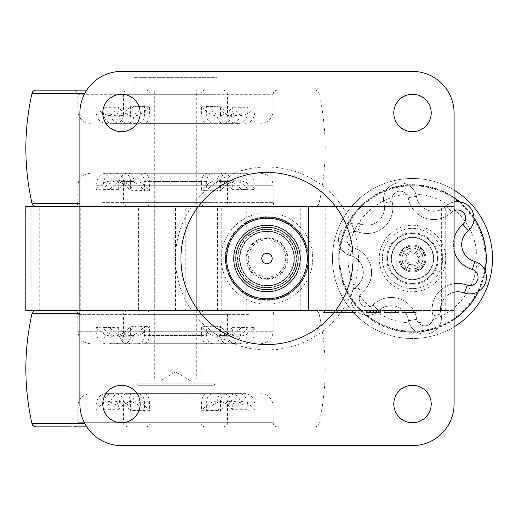 <?xml version="1.0" encoding="UTF-8"?>
<svg xmlns="http://www.w3.org/2000/svg" width="517" height="517" viewBox="0 0 517 517"><rect width="100%" height="100%" fill="white"/><g stroke="black" fill="none" stroke-linecap="round" stroke-linejoin="round"><path stroke-width="0.39" stroke-dasharray="2.58 1.94" d="M266.979 289.682A31.182 31.182 0 0 1 235.797 258.5A31.182 31.182 0 0 1 266.979 227.318A31.182 31.182 0 0 1 298.16 258.5A31.182 31.182 0 0 1 266.979 289.682A31.182 31.182 0 0 1 235.797 258.5A31.182 31.182 0 0 1 266.979 227.318A31.182 31.182 0 0 1 298.16 258.5A31.182 31.182 0 0 1 266.979 289.682A31.182 31.182 0 0 0 298.16 258.5A31.182 31.182 0 0 0 266.979 227.318M328.961 312.546L336.289 312.546L328.961 312.546L328.961 310.465L336.289 310.465L328.961 310.465M336.289 312.546L336.289 310.465M322.989 312.546L342.254 312.546L322.989 312.546L322.989 310.465L342.254 310.465L322.989 310.465M342.254 312.546L342.254 310.465M266.979 216.72A41.78 41.78 0 0 0 225.199 258.5A41.78 41.78 0 0 0 266.979 300.28A41.78 41.78 0 0 0 308.765 258.5A41.78 41.78 0 0 0 266.979 216.72A41.78 41.78 0 0 0 225.199 258.5A41.78 41.78 0 0 0 266.979 300.28A41.78 41.78 0 0 0 308.765 258.5A41.78 41.78 0 0 0 266.979 216.72M412.488 237.297A21.203 21.203 0 0 0 391.291 258.5A21.203 21.203 0 0 0 412.488 279.703A21.203 21.203 0 0 0 433.692 258.5A21.203 21.203 0 0 0 412.488 237.297A21.203 21.203 0 0 0 391.291 258.5A21.203 21.203 0 0 0 412.488 279.703A21.203 21.203 0 0 0 433.692 258.5A21.203 21.203 0 0 0 412.488 237.297M138.104 310.465L217.521 310.465L79.896 310.465L138.388 310.465L138.104 206.535L217.521 206.535L138.104 206.535M25.85 310.465L454.068 310.465L79.896 310.465L79.896 206.535L454.068 206.535L25.85 206.535M221.25 310.465L246.195 310.465L221.25 310.465L221.25 206.535L246.195 206.535L221.25 206.535M246.195 235.261C244.774 235.513 234.544 248.367 235.797 258.5C234.544 268.672 244.78 281.481 246.195 281.739C244.78 281.481 234.537 268.653 235.797 258.487C234.55 248.328 244.799 235.5 246.195 235.261L246.195 206.535M246.195 310.465L246.195 281.739M154.732 310.465L196.305 310.465L154.732 310.465L154.732 206.535L196.305 206.535L154.732 206.535M196.305 310.465L196.305 206.535M356.064 310.465L324.514 310.465L356.064 310.465L324.514 310.465L356.064 310.465L345.253 310.465L356.064 310.465L356.064 312.546L356.064 310.465L356.064 312.546L324.514 312.546L324.514 310.465L324.514 312.546L356.064 312.546L324.514 312.546L356.064 312.546L356.064 310.465L356.064 312.546L345.253 312.546L345.253 310.465L345.253 312.546L346.144 312.546L346.144 310.465M409.231 310.465L402.258 310.465L416.204 310.465L404.992 310.465L409.231 310.465L409.231 312.546L402.258 312.546L416.204 312.546L404.992 312.546L409.231 312.546L409.231 310.465M373.474 310.465L380.596 310.465L369.106 310.465L378.405 310.465L370.476 310.465L376.492 310.465L373.474 310.465L373.474 312.546L366.372 312.546L380.596 312.546L369.106 312.546L377.856 312.546L370.476 312.546L370.476 310.465L370.476 312.546L378.405 312.546L378.405 310.465L366.915 310.465L381.139 310.465L378.405 310.465L378.405 312.546L374.024 312.546L374.024 310.465L374.024 312.546L381.139 312.546L381.139 310.465L381.139 312.546L378.405 312.546L378.405 310.465L378.405 312.546L370.476 312.546L376.492 312.546L373.474 312.546L373.474 310.465M409.916 310.465L401.98 310.465L415.112 310.465L409.916 310.465L409.916 312.546L407.176 312.546L407.176 310.465L407.176 312.546L401.98 312.546L401.98 310.465L401.98 312.546L415.112 312.546L415.112 310.465L415.112 312.546L409.916 312.546L409.916 310.465M398.012 310.465L385.953 310.465L398.012 310.465L398.012 312.546L398.807 312.546L398.807 310.465L398.807 312.546L398.807 310.465L398.807 312.546L391.033 312.546L391.033 310.465L391.033 312.546L398.012 312.546L398.012 310.465M391.285 310.465L398.264 310.465L387.046 310.465L391.285 310.465L391.285 312.546L384.312 312.546L398.264 312.546L387.046 312.546L391.285 312.546L391.285 310.465M308.559 310.465L308.559 206.535L308.559 310.465M454.068 310.465L454.068 206.535L454.068 310.465M366.915 312.546L366.915 310.465L366.915 312.546L374.024 312.546L369.655 312.546L369.655 310.465L369.655 312.546L366.915 312.546M385.953 312.546L391.033 312.546L385.953 312.546L385.953 310.465M388.687 312.546L397.806 312.546L397.806 310.465L397.806 312.546L398.807 312.546L388.687 312.546L388.687 310.465M366.372 312.546L366.372 310.465M369.946 312.546L369.946 310.465M380.596 312.546L380.596 310.465M377.009 312.546L377.009 310.465M379.226 312.546L379.226 310.465M367.736 312.546L367.736 310.465M369.106 312.546L369.106 310.465M377.856 312.546L377.856 310.465M370.476 312.546L370.476 310.465M376.492 312.546L376.492 310.465M384.312 312.546L384.312 310.465L384.312 312.546M398.264 312.546L398.264 310.465L398.264 312.546M395.524 312.546L395.524 310.465L395.524 312.546M387.046 312.546L387.046 310.465L387.046 312.546M402.258 312.546L402.258 310.465L402.258 312.546M416.204 312.546L416.204 310.465L416.204 312.546M413.471 312.546L413.471 310.465L413.471 312.546M404.992 312.546L404.992 310.465L404.992 312.546M328.36 312.546L352.219 312.546L328.36 312.546L328.36 310.465L352.219 310.465L328.36 310.465L328.36 312.546M324.514 312.546L324.514 310.465L324.514 312.546M337.071 312.546L337.071 310.465M337.284 312.546L337.284 310.465M349.091 312.546L349.091 310.465L349.091 312.546M352.219 312.546L352.219 310.465L352.219 312.546M345.253 312.546L345.253 310.465M346.144 312.546L355.173 312.546L355.173 310.465M355.173 312.546L356.064 312.546M133.522 180.795A33.262 22.115 90 0 0 118.69 189.39L103.161 189.39A33.262 22.115 90 0 1 117.999 180.795L133.522 180.795A33.262 22.115 90 0 1 148.728 189.907L149.426 190.896L140.967 189.907L133.199 189.907L133.897 190.896L140.967 189.907L148.728 189.907M117.999 180.795A33.262 22.115 90 0 1 133.199 189.907M118.69 189.39L118.69 185.745L241.168 185.745L241.168 189.39L248.496 189.907L254.991 189.39L254.991 185.745L273.215 185.745L247.876 185.745L247.876 189.39L232.346 189.39L232.346 185.745L109.869 185.745L109.869 189.39L102.54 189.907L96.046 189.39L96.046 185.745C96.614 178.145 99.742 173.983 105.423 173.273L128.274 173.273C131.667 173.738 133.541 176.51 133.897 181.59L133.897 190.896M103.161 189.39L103.161 185.745C103.671 178.145 106.457 173.983 111.51 173.273M118.69 185.745C119.201 178.145 121.98 173.983 127.033 173.273L212.959 173.273C209.146 173.731 207.039 176.504 206.638 181.59L206.638 190.896L214.335 189.907L220.462 190.896L220.462 181.59L227.486 181.59L217.134 181.59L217.134 190.896L210.07 189.907L201.611 190.896L201.611 181.59L144.398 181.59L144.398 190.896L136.701 189.907L130.575 190.896L130.575 181.59L123.55 181.59L133.897 181.59M241.168 185.745C240.599 178.145 237.471 173.99 231.79 173.273M127.033 173.273L212.959 173.273M143.797 173.273C147.19 173.738 149.07 176.51 149.426 181.59L149.426 190.896M99.438 206.535L277.377 206.535L99.438 206.535M279.703 206.535L36.035 206.535L279.703 206.535M96.046 110.909L96.046 107.265A33.262 24.842 90 0 0 112.712 115.86A33.262 24.842 90 0 0 129.793 106.754L130.575 105.759L130.575 115.071C130.174 120.151 128.067 122.923 124.254 123.382L105.423 123.382C99.742 122.665 96.614 118.503 96.046 110.909L77.815 110.909L77.815 94.281L273.215 94.281L77.815 94.281C77.569 91.755 76.186 90.372 73.66 90.126L86.753 90.126M36.035 90.126L71.333 90.126M223.997 123.382C229.057 122.665 231.842 118.503 232.346 110.909L232.346 107.265A33.262 22.115 90 0 1 217.508 115.86A33.262 22.115 90 0 1 202.309 106.754L201.611 105.759L201.611 115.071C201.966 120.151 203.84 122.923 207.233 123.382L119.246 123.382C113.559 122.665 110.438 118.503 109.869 110.909L109.869 107.265L102.54 106.754L96.046 107.265M245.614 123.382C251.294 122.665 254.422 118.509 254.991 110.909L254.991 107.265A33.262 24.842 -90 0 1 238.324 115.86A33.262 24.842 -90 0 1 221.244 106.754L220.462 105.759L220.462 115.071C220.869 120.151 222.976 122.923 226.782 123.382L239.526 123.382C244.586 122.665 247.365 118.503 247.876 110.909L247.876 107.265L232.346 107.265M127.033 123.382C121.98 122.665 119.194 118.503 118.69 110.909L118.69 107.265A33.262 22.115 -90 0 0 133.522 115.86A33.262 22.115 -90 0 0 148.728 106.754L149.426 105.759L149.426 115.071C149.07 120.151 147.19 122.923 143.797 123.382L231.79 123.382C237.471 122.665 240.599 118.509 241.168 110.909L241.168 107.265L248.496 106.754L254.991 107.265M105.423 123.382L111.51 123.382C106.45 122.665 103.671 118.503 103.161 110.909L103.161 107.265L118.69 107.265M226.782 123.382L239.526 123.382M201.611 105.759L210.07 106.754L217.134 105.759L217.134 115.071C217.495 120.151 219.37 122.923 222.762 123.382M130.575 105.759L136.701 106.754L144.398 105.759L144.398 115.071C143.991 120.151 141.884 122.923 138.078 123.382L119.246 123.382M220.462 105.759L214.335 106.754L206.638 105.759L206.638 115.071C207.046 120.151 209.152 122.923 212.959 123.382L231.79 123.382M211.227 90.126L127.705 90.126L211.227 90.126M143.797 123.382L212.959 123.382M207.233 123.382L138.078 123.382M124.254 123.382L111.51 123.382M254.991 185.745C254.422 178.145 251.294 173.99 245.614 173.273L222.762 173.273C219.37 173.731 217.495 176.504 217.134 181.59M247.876 185.745C247.365 178.145 244.58 173.99 239.526 173.273M245.614 173.273L222.762 173.273M226.782 173.273C222.969 173.731 220.862 176.504 220.462 181.59M211.227 206.535L127.705 206.535L211.227 206.535M232.346 185.745C231.836 178.145 229.057 173.99 223.997 173.273L138.078 173.273C141.891 173.738 143.997 176.51 144.398 181.59M109.869 185.745C110.438 178.145 113.566 173.983 119.246 173.273M223.997 173.273L138.078 173.273M207.233 173.273C203.847 173.731 201.973 176.504 201.611 181.59M105.423 173.273L128.274 173.273M124.254 173.273C128.067 173.738 130.174 176.51 130.575 181.59M197.565 206.535L146.001 206.535L197.565 206.535M197.565 90.126L146.001 90.126L197.565 90.126M149.426 105.759L140.967 106.754L133.897 105.759L133.897 115.071C133.541 120.151 131.667 122.923 128.274 123.382M247.876 107.265A33.262 22.115 90 0 1 233.038 115.86A33.262 22.115 90 0 1 217.831 106.754L217.134 105.759M247.876 189.39A33.262 22.115 -90 0 0 233.038 180.795A33.262 22.115 -90 0 0 217.831 189.907L217.134 190.896M232.346 189.39A33.262 22.115 -90 0 0 217.508 180.795A33.262 22.115 -90 0 0 202.309 189.907L201.611 190.896M109.869 107.265A33.262 24.842 90 0 0 126.529 115.86A33.262 24.842 90 0 0 143.61 106.754L144.398 105.759M133.522 115.86L117.999 115.86A33.262 22.115 -90 0 0 133.199 106.754L133.897 105.759M103.161 107.265A33.262 22.115 -90 0 0 117.999 115.86M241.168 107.265A33.262 24.842 -90 0 1 224.501 115.86A33.262 24.842 -90 0 1 207.42 106.754L206.638 105.759M109.869 189.39A33.262 24.842 -90 0 1 126.529 180.795A33.262 24.842 -90 0 1 143.61 189.907L144.398 190.896M96.046 189.39A33.262 24.842 -90 0 1 112.712 180.795A33.262 24.842 -90 0 1 129.793 189.907L130.575 190.896M241.168 189.39A33.262 24.842 90 0 0 224.501 180.795A33.262 24.842 90 0 0 207.42 189.907L206.638 190.896M254.991 189.39A33.262 24.842 90 0 0 238.324 180.795A33.262 24.842 90 0 0 221.244 189.907L220.462 190.896M159.927 385.301L159.927 381.145L191.109 381.145L175.515 371.775L159.927 381.145L191.109 381.145L191.109 385.301L159.927 385.301L191.109 385.301M138.104 379.064L212.933 379.064A2.081 2.081 0 0 1 215.014 381.145L136.023 381.145L215.014 381.145L215.014 383.226L136.023 383.226L136.023 381.145A2.081 2.081 0 0 1 138.104 379.064L212.933 379.064M212.933 385.301L138.104 385.301A2.081 2.081 0 0 1 136.023 383.226L215.014 383.226A2.081 2.081 0 0 1 212.933 385.301L138.104 385.301M196.305 379.064L154.732 379.064L196.305 379.064L196.305 90.126L154.732 90.126L196.305 90.126M154.732 379.064L154.732 90.126M217.095 90.126L133.942 90.126L217.095 90.126L217.095 77.653L133.942 77.653L217.095 77.653M133.942 90.126L133.942 77.653M404.746 265.434A10.392 10.392 0 0 1 405.561 250.758A10.392 10.392 0 0 1 420.237 251.566A10.392 10.392 0 0 0 405.561 250.758A10.392 10.392 0 0 0 404.746 265.434A10.392 10.392 0 0 1 405.561 250.758A10.392 10.392 0 0 1 420.237 251.566A10.392 10.392 0 0 0 405.561 250.758A10.392 10.392 0 0 0 404.746 265.434A10.392 10.392 0 0 0 419.423 266.242A10.392 10.392 0 0 0 420.237 251.566A10.392 10.392 0 0 1 419.423 266.242A10.392 10.392 0 0 1 404.746 265.434A10.392 10.392 0 0 0 419.423 266.242A10.392 10.392 0 0 0 420.237 251.566A10.392 10.392 0 0 1 419.423 266.242A10.392 10.392 0 0 1 404.746 265.434M431.081 241.866A24.945 24.945 0 0 0 395.854 239.914A24.945 24.945 0 0 0 393.902 275.134A24.945 24.945 0 0 1 395.854 239.914A24.945 24.945 0 0 1 431.081 241.866A24.945 24.945 0 0 1 429.129 277.086A24.945 24.945 0 0 1 393.902 275.134A24.945 24.945 0 0 0 429.129 277.086A24.945 24.945 0 0 0 431.081 241.866A24.945 24.945 0 0 1 429.129 277.086A24.945 24.945 0 0 1 393.902 275.134M404.262 311.564A17.462 17.462 0 0 0 378.799 310.976A16.628 16.628 0 0 1 355.185 309.799A16.628 16.628 0 0 0 378.799 310.976A17.462 17.462 0 0 1 408.54 320.734A16.628 16.628 0 0 0 432.438 332.302A16.628 16.628 0 0 0 441.091 313.916A16.628 16.628 0 0 1 412.463 328.592A16.628 16.628 0 0 1 408.54 320.734L416.728 319.28L408.54 320.734A17.462 17.462 0 0 0 404.262 311.564A17.462 17.462 0 0 1 408.54 320.734A17.462 17.462 0 0 0 378.799 310.976L373.067 304.952L378.799 310.976A16.628 16.628 0 0 1 355.185 309.799A16.628 16.628 0 0 1 356.62 286.198A16.628 16.628 0 0 0 355.185 309.799A16.628 16.628 0 0 1 356.62 286.198L361.971 292.557L356.62 286.198A17.462 17.462 0 0 0 350.196 255.56A16.628 16.628 0 0 1 342.823 250.797A16.628 16.628 0 0 0 350.196 255.56L352.549 247.578L350.196 255.56A17.462 17.462 0 0 1 356.62 286.198A17.462 17.462 0 0 0 358.843 260.82A17.462 17.462 0 0 1 356.62 286.198M441.091 313.916L433.007 315.868L441.091 313.916A17.462 17.462 0 0 1 454.068 292.215A17.462 17.462 0 0 0 441.091 313.916A17.462 17.462 0 0 1 454.068 292.215A17.462 17.462 0 0 0 441.091 313.916A16.628 16.628 0 0 1 412.463 328.592A16.628 16.628 0 0 1 408.54 320.734M383.892 203.084A16.628 16.628 0 0 1 412.521 188.408A16.628 16.628 0 0 0 383.892 203.084L391.976 201.132L383.892 203.084A17.462 17.462 0 0 1 360.569 223.958A16.628 16.628 0 0 0 342.823 250.797A16.628 16.628 0 0 1 360.569 223.958L357.738 231.778L360.569 223.958A17.462 17.462 0 0 0 383.892 203.084A17.462 17.462 0 0 1 360.569 223.958A17.462 17.462 0 0 0 383.892 203.084A16.628 16.628 0 0 1 412.521 188.408A16.628 16.628 0 0 1 416.443 196.266A16.628 16.628 0 0 0 412.521 188.408A16.628 16.628 0 0 1 416.443 196.266L408.256 197.72L416.443 196.266A17.462 17.462 0 0 0 446.184 206.025A16.628 16.628 0 0 1 454.068 202.005M454.068 210.684A8.317 8.317 0 0 0 451.916 212.048L446.184 206.025A17.462 17.462 0 0 1 416.443 196.266A17.462 17.462 0 0 0 446.184 206.025A16.628 16.628 0 0 1 469.798 207.201A16.628 16.628 0 0 0 446.184 206.025L451.916 212.048A25.779 25.779 0 0 1 408.256 197.72A25.779 25.779 0 0 0 451.916 212.048A8.317 8.317 0 0 1 463.607 212.752A8.317 8.317 0 0 1 463.012 224.443L464.996 226.782M464.415 293.042A16.628 16.628 0 0 0 482.161 266.203A16.628 16.628 0 0 0 474.78 261.44A17.462 17.462 0 0 1 468.363 230.802M463.012 224.443A25.779 25.779 0 0 0 472.435 269.422A8.317 8.317 0 0 1 476.752 281.817A8.317 8.317 0 0 1 467.245 285.222L466.211 288.111M397.004 272.362A20.79 20.79 0 0 0 426.357 273.991A20.79 20.79 0 0 0 427.979 244.638A20.79 20.79 0 0 0 398.626 243.009A20.79 20.79 0 0 0 397.004 272.362M472.435 269.422L473.313 266.475M419.875 247.184A13.513 13.513 0 0 1 423.804 265.887A13.513 13.513 0 0 1 405.108 269.816A13.513 13.513 0 0 1 401.173 251.113A13.513 13.513 0 0 1 419.875 247.184A13.513 13.513 0 0 1 423.804 265.887A13.513 13.513 0 0 1 405.108 269.816A13.513 13.513 0 0 1 401.173 251.113A13.513 13.513 0 0 1 419.875 247.184M452.588 197.048A73.382 73.382 0 0 1 473.947 298.6A73.382 73.382 0 0 1 372.395 319.952A73.382 73.382 0 0 1 351.037 218.4A73.382 73.382 0 0 1 452.588 197.048A73.382 73.382 0 0 1 473.947 298.6A73.382 73.382 0 0 1 372.395 319.952A73.382 73.382 0 0 1 351.037 218.4A73.382 73.382 0 0 1 452.588 197.048M368.757 325.523A80.032 80.032 0 0 1 345.466 214.768A80.032 80.032 0 0 1 456.227 191.477A80.032 80.032 0 0 1 479.517 302.232A80.032 80.032 0 0 1 368.757 325.523A80.032 80.032 0 0 1 344.781 215.841A80.032 80.032 0 0 1 454.068 190.114A80.032 80.032 0 0 0 344.781 215.841A80.032 80.032 0 0 0 454.068 326.886M404.54 268.459L410.601 263.664A5.5 5.5 0 0 1 411.842 253.039A5.5 5.5 0 0 1 417.956 257.854L419.869 256.342L416.295 251.818L414.382 253.336L420.444 248.541A58.15 25.947 -128.3 0 1 424.018 253.059L418.686 257.272A6.314 6.314 0 0 1 418.234 261.124L422.447 266.449A58.15 25.947 -38.3 0 1 420.211 268.265A58.15 25.947 -38.3 0 1 417.93 270.023L413.716 264.698A6.314 6.314 0 0 1 409.871 264.245L404.54 268.459A58.15 25.947 51.7 0 1 400.966 263.941L406.297 259.728A6.314 6.314 0 0 1 406.743 255.876L402.53 250.551A58.15 25.947 141.7 0 1 404.772 248.735A58.15 25.947 141.7 0 1 407.053 246.977L411.267 252.302A6.314 6.314 0 0 1 415.112 252.755M422.273 250.764A12.473 12.473 0 0 0 404.759 248.716A12.473 12.473 0 0 0 402.704 266.236A12.473 12.473 0 0 1 404.759 248.716A12.473 12.473 0 0 1 422.273 250.764A12.473 12.473 0 0 1 420.224 268.284A12.473 12.473 0 0 1 402.704 266.236A12.473 12.473 0 0 0 420.224 268.284A12.473 12.473 0 0 0 422.273 250.764A12.473 12.473 0 0 1 420.224 268.284A12.473 12.473 0 0 1 402.704 266.236M432.025 243.055A24.9 24.9 0 0 1 427.934 278.036A24.9 24.9 0 0 1 392.952 273.945A24.9 24.9 0 0 1 397.05 238.964A24.9 24.9 0 0 1 432.025 243.055M432.71 242.512A25.779 25.779 0 0 1 428.477 278.721A25.779 25.779 0 0 1 392.274 274.488A25.779 25.779 0 0 1 396.507 238.279A25.779 25.779 0 0 1 432.71 242.512M411.267 252.302L410.33 251.12L405.813 254.694L406.743 255.876M407.053 246.977L410.33 251.12M422.447 266.449L418.234 261.124M402.53 250.551L405.813 254.694M413.716 264.698L414.653 265.88L419.171 262.306M417.93 270.023L414.653 265.88M418.686 257.272L417.956 257.854A5.5 5.5 0 0 1 410.601 263.664L409.871 264.245M406.297 259.728L405.115 260.658L408.688 265.182M400.966 263.941L405.115 260.658M420.444 248.541L416.295 251.818M424.018 253.059L419.869 256.342M412.488 185.745A72.755 72.755 0 0 1 485.243 258.5A72.755 72.755 0 0 1 412.488 331.255A72.755 72.755 0 0 1 339.734 258.5A72.755 72.755 0 0 1 412.488 185.745A72.755 72.755 0 0 1 485.243 258.5A72.755 72.755 0 0 1 412.488 331.255A72.755 72.755 0 0 1 339.734 258.5A72.755 72.755 0 0 1 412.488 185.745A72.755 72.755 0 0 0 339.734 258.5A72.755 72.755 0 0 0 412.488 331.255M412.488 288.641A30.141 30.141 0 0 1 382.347 258.5A30.141 30.141 0 0 1 412.488 228.359A30.141 30.141 0 0 1 442.63 258.5A30.141 30.141 0 0 1 412.488 288.641A30.141 30.141 0 0 1 382.347 258.5A30.141 30.141 0 0 1 412.488 228.359A30.141 30.141 0 0 1 442.63 258.5A30.141 30.141 0 0 1 412.488 288.641M412.488 272.013A13.513 13.513 0 0 1 398.982 258.5A13.513 13.513 0 0 1 412.488 244.987A13.513 13.513 0 0 1 426.002 258.5A13.513 13.513 0 0 1 412.488 272.013A13.513 13.513 0 0 1 398.982 258.5A13.513 13.513 0 0 1 412.488 244.987A13.513 13.513 0 0 1 426.002 258.5A13.513 13.513 0 0 1 412.488 272.013M117.999 336.205A33.262 22.115 -90 0 1 103.161 327.61L118.69 327.61A33.262 22.115 -90 0 0 133.522 336.205L117.999 336.205A33.262 22.115 -90 0 0 133.199 327.093L133.897 326.104L140.967 327.093L148.728 327.093L149.426 326.104L140.967 327.093L133.199 327.093M133.522 336.205A33.262 22.115 -90 0 0 148.728 327.093M103.161 327.61L103.161 331.255L77.815 331.255L96.046 331.255L96.046 327.61L102.54 327.093L109.869 327.61L109.869 331.255L232.346 331.255L232.346 327.61L247.876 327.61L247.876 331.255L273.215 331.255L254.991 331.255L254.991 327.61L248.496 327.093L241.168 327.61L241.168 331.255C240.599 338.855 237.471 343.017 231.79 343.727L143.797 343.727C147.19 343.262 149.07 340.49 149.426 335.41L149.426 326.104M118.69 327.61L118.69 331.255C119.201 338.855 121.98 343.017 127.033 343.727M103.161 331.255C103.671 338.855 106.457 343.017 111.51 343.727L124.254 343.727C128.067 343.269 130.174 340.496 130.575 335.41L130.575 326.104L136.701 327.093L144.398 326.104L144.398 335.41L201.611 335.41L201.611 326.104L210.07 327.093L217.134 326.104L217.134 335.41L227.486 335.41L220.462 335.41L220.462 326.104L214.335 327.093L206.638 326.104L206.638 335.41L149.426 335.41M96.046 331.255C96.614 338.855 99.742 343.01 105.423 343.727M111.51 343.727L124.254 343.727M128.274 343.727C131.667 343.262 133.541 340.49 133.897 335.41L133.897 326.104M251.598 310.465L73.66 310.465L251.598 310.465M71.333 310.465L315.002 310.465L71.333 310.465M86.753 426.874L73.66 426.874C76.186 426.628 77.569 425.245 77.815 422.719L273.215 422.719L77.815 422.719L77.815 406.091L96.046 406.091L96.046 409.735L102.54 410.246L109.869 409.735A33.262 24.842 -90 0 1 126.529 401.14A33.262 24.842 -90 0 1 143.61 410.246L144.398 411.241L144.398 401.929C143.991 396.849 141.884 394.077 138.078 393.618L223.997 393.618C229.057 394.335 231.842 398.497 232.346 406.091L232.346 409.735L247.876 409.735A33.262 22.115 -90 0 0 233.038 401.14A33.262 22.115 -90 0 0 217.831 410.246L217.134 411.241L217.134 401.929C217.495 396.849 219.37 394.077 222.762 393.618L245.614 393.618C251.294 394.335 254.422 398.497 254.991 406.091L254.991 409.735L248.496 410.246L241.168 409.735A33.262 24.842 90 0 0 224.501 401.14A33.262 24.842 90 0 0 207.42 410.246L206.638 411.241L206.638 401.929C207.039 396.849 209.146 394.077 212.959 393.618L127.033 393.618C121.98 394.335 119.194 398.497 118.69 406.091L118.69 409.735L103.161 409.735A33.262 22.115 90 0 1 117.999 401.14L133.522 401.14A33.262 22.115 90 0 1 148.728 410.246L149.426 411.241L149.426 401.929C149.07 396.849 147.19 394.077 143.797 393.618M222.762 393.618L239.526 393.618C244.586 394.335 247.365 398.497 247.876 406.091L247.876 409.735M119.246 393.618C113.559 394.335 110.438 398.491 109.869 406.091L109.869 409.735M117.999 401.14A33.262 22.115 90 0 1 133.199 410.246L133.897 411.241L133.897 401.929C133.541 396.849 131.667 394.077 128.274 393.618L111.51 393.618C106.45 394.335 103.671 398.497 103.161 406.091L103.161 409.735M212.959 393.618L231.79 393.618C237.471 394.335 240.599 398.497 241.168 406.091L241.168 409.735M138.078 393.618L223.997 393.618M217.134 411.241L210.07 410.246L201.611 411.241L201.611 401.929C201.966 396.849 203.84 394.077 207.233 393.618M206.638 411.241L214.335 410.246L220.462 411.241L220.462 401.929C220.862 396.849 222.969 394.077 226.782 393.618M144.398 411.241L136.701 410.246L130.575 411.241L130.575 401.929C130.168 396.849 128.061 394.077 124.254 393.618L105.423 393.618C99.742 394.335 96.614 398.491 96.046 406.091M139.803 426.874L223.331 426.874L139.803 426.874M111.51 393.618L105.423 393.618M128.274 393.618L124.254 393.618M239.526 393.618L245.614 393.618M231.79 393.618L127.033 393.618M109.869 331.255C110.438 338.855 113.566 343.01 119.246 343.727L207.233 343.727C203.847 343.269 201.973 340.496 201.611 335.41M232.346 331.255C231.836 338.855 229.057 343.01 223.997 343.727M119.246 343.727L207.233 343.727M138.078 343.727C141.884 343.269 143.991 340.496 144.398 335.41M139.803 310.465L223.331 310.465L139.803 310.465M247.876 331.255C247.365 338.855 244.58 343.01 239.526 343.727L226.782 343.727C222.969 343.262 220.862 340.49 220.462 335.41M254.991 331.255C254.416 338.855 251.294 343.017 245.614 343.727M239.526 343.727L226.782 343.727M222.762 343.727C219.37 343.269 217.495 340.496 217.134 335.41M231.79 343.727L143.797 343.727M212.959 343.727C209.146 343.262 207.039 340.49 206.638 335.41M153.471 310.465L205.036 310.465L153.471 310.465M153.471 426.874L205.036 426.874L153.471 426.874M133.897 411.241L140.967 410.246L149.426 411.241M232.346 409.735A33.262 22.115 -90 0 0 217.508 401.14A33.262 22.115 -90 0 0 202.309 410.246L201.611 411.241M232.346 327.61A33.262 22.115 90 0 1 217.508 336.205A33.262 22.115 90 0 1 202.309 327.093L201.611 326.104M247.876 327.61A33.262 22.115 90 0 1 233.038 336.205A33.262 22.115 90 0 1 217.831 327.093L217.134 326.104M254.991 409.735A33.262 24.842 90 0 0 238.324 401.14A33.262 24.842 90 0 0 221.244 410.246L220.462 411.241M118.69 409.735A33.262 22.115 90 0 1 133.522 401.14M96.046 409.735A33.262 24.842 -90 0 1 112.712 401.14A33.262 24.842 -90 0 1 129.793 410.246L130.575 411.241M254.991 327.61A33.262 24.842 -90 0 1 238.324 336.205A33.262 24.842 -90 0 1 221.244 327.093L220.462 326.104M241.168 327.61A33.262 24.842 -90 0 1 224.501 336.205A33.262 24.842 -90 0 1 207.42 327.093L206.638 326.104M96.046 327.61A33.262 24.842 90 0 0 112.712 336.205A33.262 24.842 90 0 0 129.793 327.093L130.575 326.104M109.869 327.61A33.262 24.842 90 0 0 126.529 336.205A33.262 24.842 90 0 0 143.61 327.093L144.398 326.104M239.959 258.5A27.026 27.026 0 0 0 266.979 285.526A27.026 27.026 0 0 0 294.005 258.5A27.026 27.026 0 0 0 266.979 231.474A27.026 27.026 0 0 0 239.959 258.5A27.026 27.026 0 0 0 266.979 285.526A27.026 27.026 0 0 0 294.005 258.5A27.026 27.026 0 0 0 266.979 231.474A27.026 27.026 0 0 0 239.959 258.5A27.026 27.026 0 0 0 266.979 285.526A27.026 27.026 0 0 0 294.005 258.5A27.026 27.026 0 0 0 266.979 231.474A27.026 27.026 0 0 0 239.959 258.5A27.026 27.026 0 0 0 266.979 285.526A27.026 27.026 0 0 0 294.005 258.5A27.026 27.026 0 0 0 266.979 231.474A27.026 27.026 0 0 0 239.959 258.5M246.195 258.5A20.79 20.79 0 0 0 266.979 279.29A20.79 20.79 0 0 0 287.769 258.5A20.79 20.79 0 0 0 266.979 237.71A20.79 20.79 0 0 0 246.195 258.5M287.038 258.5A20.06 20.06 0 0 0 266.979 238.44A20.06 20.06 0 0 0 246.919 258.5A20.06 20.06 0 0 0 266.979 278.56A20.06 20.06 0 0 0 287.038 258.5M225.406 258.5A41.573 41.573 0 0 0 266.979 300.073A41.573 41.573 0 0 0 308.559 258.5A41.573 41.573 0 0 0 266.979 216.927A41.573 41.573 0 0 0 225.406 258.5A41.573 41.573 0 0 0 266.979 300.073A41.573 41.573 0 0 0 308.559 258.5A41.573 41.573 0 0 0 266.979 216.927A41.573 41.573 0 0 0 225.406 258.5M237.878 258.5A29.101 29.101 0 0 0 266.979 287.601A29.101 29.101 0 0 0 296.086 258.5A29.101 29.101 0 0 0 266.979 229.399A29.101 29.101 0 0 0 237.878 258.5A29.101 29.101 0 0 0 266.979 287.601A29.101 29.101 0 0 0 296.086 258.5A29.101 29.101 0 0 0 266.979 229.399A29.101 29.101 0 0 0 237.878 258.5M233.723 258.5A33.262 33.262 0 0 0 266.979 291.762A33.262 33.262 0 0 0 300.241 258.5A33.262 33.262 0 0 0 266.979 225.238A33.262 33.262 0 0 0 233.723 258.5A33.262 33.262 0 0 1 266.979 225.238A33.262 33.262 0 0 1 300.241 258.5M121.469 94.281A18.709 18.709 0 0 0 102.76 112.99A18.709 18.709 0 0 0 121.469 131.699A18.709 18.709 0 0 0 140.178 112.99A18.709 18.709 0 0 0 121.469 94.281M412.488 94.281A18.709 18.709 0 0 0 393.786 112.99A18.709 18.709 0 0 0 412.488 131.699A18.709 18.709 0 0 0 431.197 112.99A18.709 18.709 0 0 0 412.488 94.281M412.488 385.301A18.709 18.709 0 0 0 393.786 404.01A18.709 18.709 0 0 0 412.488 422.719A18.709 18.709 0 0 0 431.197 404.01A18.709 18.709 0 0 0 412.488 385.301M121.469 385.301A18.709 18.709 0 0 0 102.76 404.01A18.709 18.709 0 0 0 121.469 422.719A18.709 18.709 0 0 0 140.178 404.01A18.709 18.709 0 0 0 121.469 385.301M266.979 288.021A29.521 29.521 0 0 1 237.465 258.5A29.521 29.521 0 0 1 266.979 228.979A29.521 29.521 0 0 1 296.5 258.5A29.521 29.521 0 0 1 266.979 288.021A29.521 29.521 0 0 1 237.465 258.5A29.521 29.521 0 0 1 266.979 228.979A29.521 29.521 0 0 1 296.5 258.5A29.521 29.521 0 0 1 266.979 288.021M266.979 212.765A45.735 45.735 0 0 1 312.714 258.5A45.735 45.735 0 0 1 266.979 304.235A45.735 45.735 0 0 1 221.244 258.5A45.735 45.735 0 0 1 266.979 212.765M266.979 167.036A91.464 91.464 0 0 1 358.449 258.5A91.464 91.464 0 0 1 266.979 349.964A91.464 91.464 0 0 1 175.515 258.5A91.464 91.464 0 0 1 266.979 167.036M454.068 404.01A41.573 41.573 0 0 1 412.488 445.583L121.469 445.583A41.573 41.573 0 0 1 79.896 404.01L79.896 112.99A41.573 41.573 0 0 1 121.469 71.417L412.488 71.417A41.573 41.573 0 0 1 454.068 112.99L454.068 404.01M266.979 217.34A41.16 41.16 0 0 1 308.138 258.5A41.16 41.16 0 0 1 266.979 299.66A41.16 41.16 0 0 1 225.826 258.5A41.16 41.16 0 0 1 266.979 217.34A41.16 41.16 0 0 1 308.138 258.5A41.16 41.16 0 0 1 266.979 299.66A41.16 41.16 0 0 1 225.826 258.5A41.16 41.16 0 0 1 266.979 217.34M266.979 285.94A27.44 27.44 0 0 1 239.539 258.5A27.44 27.44 0 0 1 266.979 231.06A27.44 27.44 0 0 1 294.419 258.5A27.44 27.44 0 0 1 266.979 285.94A27.44 27.44 0 0 1 239.539 258.5A27.44 27.44 0 0 1 266.979 231.06A27.44 27.44 0 0 1 294.419 258.5A27.44 27.44 0 0 1 266.979 285.94M266.979 239.791A18.709 18.709 0 0 0 248.27 258.5A18.709 18.709 0 0 0 266.979 277.209A18.709 18.709 0 0 0 285.688 258.5A18.709 18.709 0 0 0 266.979 239.791M138.291 310.465L138.291 206.535M185.784 310.465L185.784 206.535M31.188 310.465L31.188 206.535M39.208 310.465L39.208 206.535M300.241 310.465L300.241 206.535M325.187 310.465L325.187 206.535M445.751 310.465L445.751 206.535M441.596 310.465L441.596 206.535M175.515 310.465L175.515 206.535M191.044 310.465L191.044 206.535M80.277 310.465L80.277 206.535M96.046 185.745L103.161 185.745M102.54 202.373L273.215 202.373L102.54 202.373M149.426 181.59L206.638 181.59M31.983 203.291L79.896 203.291M31.983 93.364L84.82 93.364M232.346 110.909L109.869 110.909M254.991 110.909L247.876 110.909M118.69 110.909L241.168 110.909M90.288 123.382C82.714 122.645 78.558 118.49 77.815 110.909L103.161 110.909M220.462 115.071L217.134 115.071M214.335 94.281L123.55 94.281L214.335 94.281M201.611 115.071L144.398 115.071M149.426 115.071L206.638 115.071M214.335 202.373L123.55 202.373L214.335 202.373M194.463 202.373L150.156 202.373L194.463 202.373M156.573 94.281L200.88 94.281L156.573 94.281M130.575 115.071L133.897 115.071M202.309 106.754L217.831 106.754M202.309 189.907L217.831 189.907M129.793 106.754L143.61 106.754M148.728 106.754L133.199 106.754M221.244 106.754L207.42 106.754M129.793 189.907L143.61 189.907M221.244 189.907L207.42 189.907M387.711 280.679A33.262 33.262 0 0 1 390.309 233.716A33.262 33.262 0 0 1 437.272 236.321A33.262 33.262 0 0 1 434.674 283.284A33.262 33.262 0 0 1 387.711 280.679M467.245 285.222A25.779 25.779 0 0 0 433.007 315.868A8.317 8.317 0 0 1 418.654 323.047A8.317 8.317 0 0 1 416.728 319.28A25.779 25.779 0 0 0 373.067 304.952A8.317 8.317 0 0 1 361.377 304.248A8.317 8.317 0 0 1 361.971 292.557A8.317 8.317 0 0 0 361.377 304.248A8.317 8.317 0 0 0 373.067 304.952A25.779 25.779 0 0 1 416.728 319.28A8.317 8.317 0 0 0 428.574 324.941A8.317 8.317 0 0 0 433.007 315.868A25.779 25.779 0 0 1 454.068 283.762M352.549 247.578A25.779 25.779 0 0 1 361.971 292.557A25.779 25.779 0 0 0 352.549 247.578A8.317 8.317 0 0 1 349.02 245.245A8.317 8.317 0 0 0 352.549 247.578M406.33 193.953A8.317 8.317 0 0 0 391.976 201.132A25.779 25.779 0 0 1 357.738 231.778A8.317 8.317 0 0 0 349.02 245.245A8.317 8.317 0 0 1 357.738 231.778A25.779 25.779 0 0 0 391.976 201.132A8.317 8.317 0 0 1 406.33 193.953A8.317 8.317 0 0 1 408.256 197.72A8.317 8.317 0 0 0 406.33 193.953M482.161 266.203A16.628 16.628 0 0 0 474.78 261.44A17.462 17.462 0 0 1 466.14 256.18M454.068 250.454A25.779 25.779 0 0 1 454.068 238.615M360.569 223.958A16.628 16.628 0 0 0 342.823 250.797A16.628 16.628 0 0 0 350.196 255.56A17.462 17.462 0 0 1 358.843 260.82M446.184 206.025A17.462 17.462 0 0 1 420.715 205.436M454.068 319.467A73.795 73.795 0 0 1 350.688 218.174A73.795 73.795 0 0 1 454.068 197.533M459.762 201.83A73.795 73.795 0 0 1 474.031 217.773M485.204 271.102A73.795 73.795 0 0 1 478.529 291.433M401.89 266.882A13.513 13.513 0 0 1 404.113 247.901A13.513 13.513 0 0 1 423.093 250.118A13.513 13.513 0 0 1 420.87 269.099A13.513 13.513 0 0 1 401.89 266.882M412.488 194.062A64.438 64.438 0 0 1 476.933 258.5A64.438 64.438 0 0 1 412.488 322.938A64.438 64.438 0 0 1 348.051 258.5A64.438 64.438 0 0 1 412.488 194.062M241.168 331.255L118.69 331.255M248.496 314.627L77.815 314.627L248.496 314.627M133.897 335.41L130.575 335.41M79.896 313.709L31.983 313.709M84.82 423.636L31.983 423.636M247.876 406.091L254.991 406.091M109.869 406.091L232.346 406.091M103.161 406.091L77.815 406.091C78.558 398.51 82.714 394.355 90.288 393.618M241.168 406.091L118.69 406.091M144.398 401.929L201.611 401.929M136.701 422.719L227.486 422.719L136.701 422.719M217.134 401.929L220.462 401.929M133.897 401.929L130.575 401.929M136.701 314.627L227.486 314.627L136.701 314.627M156.573 314.627L200.88 314.627L156.573 314.627M194.463 422.719L150.156 422.719L194.463 422.719M206.638 401.929L149.426 401.929M217.831 410.246L202.309 410.246M217.831 327.093L202.309 327.093M207.42 410.246L221.244 410.246M133.199 410.246L148.728 410.246M143.61 410.246L129.793 410.246M207.42 327.093L221.244 327.093M143.61 327.093L129.793 327.093M235.797 258.5A31.182 31.182 0 0 0 266.979 289.682A31.182 31.182 0 0 0 298.16 258.5A31.182 31.182 0 0 0 266.979 227.318A31.182 31.182 0 0 0 235.797 258.5M217.521 310.465L217.521 206.535M138.388 310.465L138.388 206.535M90.288 173.273C82.714 174.009 78.558 178.171 77.815 185.745L77.815 202.373C77.02 203.608 79.347 204.558 73.66 206.535M260.742 173.273C268.323 174.009 272.478 178.171 273.215 185.745L273.215 202.373C274.016 203.608 271.69 204.558 277.377 206.535M315.002 90.126C317.102 90.262 318.459 91.341 319.054 93.364C327.222 130.006 327.222 166.648 319.054 203.291C318.459 205.314 317.102 206.393 315.002 206.535M260.742 123.382C268.323 122.645 272.478 118.483 273.215 110.909L273.215 94.281C273.461 91.755 274.85 90.372 277.377 90.126M223.331 90.126C228.999 92.084 226.685 93.034 227.486 94.281L227.486 115.071C227.978 120.118 230.75 122.891 235.797 123.382M223.331 206.535C225.851 206.283 227.241 204.9 227.486 202.373L227.486 181.59C227.978 176.536 230.75 173.764 235.797 173.273M127.705 206.535C122.025 204.558 124.345 203.608 123.55 202.373L123.55 181.59C123.059 176.536 120.287 173.764 115.233 173.273M205.036 90.126C202.509 90.372 201.126 91.755 200.88 94.281L200.88 202.373C201.675 203.608 199.349 204.558 205.036 206.535M146.001 90.126C148.528 90.372 149.911 91.755 150.156 94.281L150.156 202.373C149.361 203.608 151.681 204.558 146.001 206.535M115.233 123.382C120.287 122.891 123.059 120.118 123.55 115.071L123.55 94.281C124.345 93.054 122.025 92.104 127.705 90.126M217.508 115.86L233.038 115.86M233.038 180.795L217.508 180.795M112.712 115.86L126.529 115.86M238.324 115.86L224.501 115.86M126.529 180.795L112.712 180.795M224.501 180.795L238.324 180.795M90.288 343.727C82.714 342.991 78.558 338.829 77.815 331.255L77.815 314.627C77.02 313.392 79.347 312.442 73.66 310.465M127.705 310.465C122.025 312.442 124.345 313.392 123.55 314.627L123.55 335.41C123.059 340.464 120.287 343.236 115.233 343.727M260.742 343.727C268.323 342.991 272.478 338.829 273.215 331.255L273.215 314.627C274.016 313.392 271.69 312.442 277.377 310.465M315.002 426.874C317.102 426.738 318.459 425.659 319.054 423.636C327.222 386.994 327.222 350.352 319.054 313.709C318.459 311.686 317.102 310.607 315.002 310.465M260.742 393.618C268.323 394.355 272.478 398.517 273.215 406.091L273.215 422.719C273.461 425.245 274.85 426.628 277.377 426.874M223.331 426.874C228.999 424.916 226.685 423.966 227.486 422.719L227.486 401.929C227.978 396.882 230.75 394.109 235.797 393.618M127.705 426.874C121.844 424.748 124.442 423.985 123.55 422.719L123.55 401.929C123.059 396.882 120.287 394.109 115.233 393.618M235.797 343.727C230.75 343.236 227.978 340.464 227.486 335.41L227.486 314.627C227.241 312.1 225.851 310.717 223.331 310.465M205.036 426.874C202.509 426.628 201.126 425.245 200.88 422.719L200.88 314.627C201.675 313.392 199.349 312.442 205.036 310.465M146.001 426.874C148.528 426.628 149.911 425.245 150.156 422.719L150.156 314.627C149.361 313.392 151.681 312.442 146.001 310.465M233.038 401.14L217.508 401.14M217.508 336.205L233.038 336.205M224.501 401.14L238.324 401.14M126.529 401.14L112.712 401.14M238.324 336.205L224.501 336.205M112.712 336.205L126.529 336.205"/><path stroke-width="0.78" d="M79.896 310.465L25.85 310.465L25.85 206.535L79.896 206.535M86.753 90.126L36.035 90.126C33.928 90.262 32.577 91.341 31.983 93.364L84.82 93.364M71.333 90.126L73.66 90.126M473.313 266.475L474.78 261.44A16.628 16.628 0 0 1 483.641 286.47A16.628 16.628 0 0 1 464.415 293.042L467.245 285.222A8.317 8.317 0 0 0 475.963 271.755A8.317 8.317 0 0 0 472.435 269.422A25.779 25.779 0 0 1 454.068 250.454M464.996 226.782L468.363 230.802A17.462 17.462 0 0 0 474.78 261.44L472.435 269.422M454.068 202.005A16.628 16.628 0 0 1 468.363 230.802A16.628 16.628 0 0 0 469.798 207.201A16.628 16.628 0 0 1 468.363 230.802L463.012 224.443A8.317 8.317 0 0 0 454.068 210.684M466.211 288.111L464.415 293.042A17.462 17.462 0 0 0 454.068 292.215A17.462 17.462 0 0 1 464.415 293.042A17.462 17.462 0 0 0 454.068 292.215A17.462 17.462 0 0 1 464.415 293.042A16.628 16.628 0 0 0 482.161 266.203M456.227 191.477A80.032 80.032 0 0 0 454.068 190.114A80.032 80.032 0 0 1 454.068 326.886M71.333 426.874L36.035 426.874L71.333 426.874M73.66 426.874L86.753 426.874M272.181 258.5A5.196 5.196 0 0 0 266.979 253.304A5.196 5.196 0 0 0 261.783 258.5A5.196 5.196 0 0 0 266.979 263.696A5.196 5.196 0 0 0 272.181 258.5M233.723 258.5A33.262 33.262 0 0 0 266.979 291.762A33.262 33.262 0 0 0 300.241 258.5A33.262 33.262 0 0 0 266.979 225.238A33.262 33.262 0 0 0 233.723 258.5A33.262 33.262 0 0 0 266.979 291.762A33.262 33.262 0 0 0 300.241 258.5M121.469 94.281A18.709 18.709 0 0 0 102.76 112.99A18.709 18.709 0 0 0 121.469 131.699A18.709 18.709 0 0 0 140.178 112.99A18.709 18.709 0 0 0 121.469 94.281M412.488 94.281A18.709 18.709 0 0 0 393.786 112.99A18.709 18.709 0 0 0 412.488 131.699A18.709 18.709 0 0 0 431.197 112.99A18.709 18.709 0 0 0 412.488 94.281M412.488 385.301A18.709 18.709 0 0 0 393.786 404.01A18.709 18.709 0 0 0 412.488 422.719A18.709 18.709 0 0 0 431.197 404.01A18.709 18.709 0 0 0 412.488 385.301M121.469 385.301A18.709 18.709 0 0 0 102.76 404.01A18.709 18.709 0 0 0 121.469 422.719A18.709 18.709 0 0 0 140.178 404.01A18.709 18.709 0 0 0 121.469 385.301M266.979 344.561A86.061 86.061 0 0 1 180.924 258.5A86.061 86.061 0 0 1 266.979 172.439A86.061 86.061 0 0 1 353.04 258.5A86.061 86.061 0 0 1 266.979 344.561M266.979 298.826A40.326 40.326 0 0 1 226.653 258.5A40.326 40.326 0 0 1 266.979 218.174A40.326 40.326 0 0 1 307.311 258.5A40.326 40.326 0 0 1 266.979 298.826M412.488 445.583A41.573 41.573 0 0 0 454.068 404.01L454.068 112.99A41.573 41.573 0 0 0 412.488 71.417L121.469 71.417A41.573 41.573 0 0 0 79.896 112.99L79.896 404.01A41.573 41.573 0 0 0 121.469 445.583L412.488 445.583M79.896 203.291L31.983 203.291C23.814 166.648 23.814 130.006 31.983 93.364M454.068 283.762A25.779 25.779 0 0 1 467.245 285.222M454.068 238.615A25.779 25.779 0 0 1 463.012 224.443M468.363 230.802A17.462 17.462 0 0 0 474.78 261.44M454.068 197.533A73.795 73.795 0 0 1 459.762 201.83M474.031 217.773A73.795 73.795 0 0 1 485.204 271.102M478.529 291.433A73.795 73.795 0 0 1 454.068 319.467M84.82 423.636L31.983 423.636C23.814 386.994 23.814 350.352 31.983 313.709L79.896 313.709M235.797 258.5A31.182 31.182 0 0 0 266.979 289.682A31.182 31.182 0 0 0 298.16 258.5A31.182 31.182 0 0 0 266.979 227.318A31.182 31.182 0 0 0 235.797 258.5M31.983 203.291C32.577 205.314 33.928 206.393 36.035 206.535M31.983 423.636C32.526 424.03 31.039 425.323 36.035 426.874M31.983 313.709C32.577 311.686 33.928 310.607 36.035 310.465"/></g></svg>
